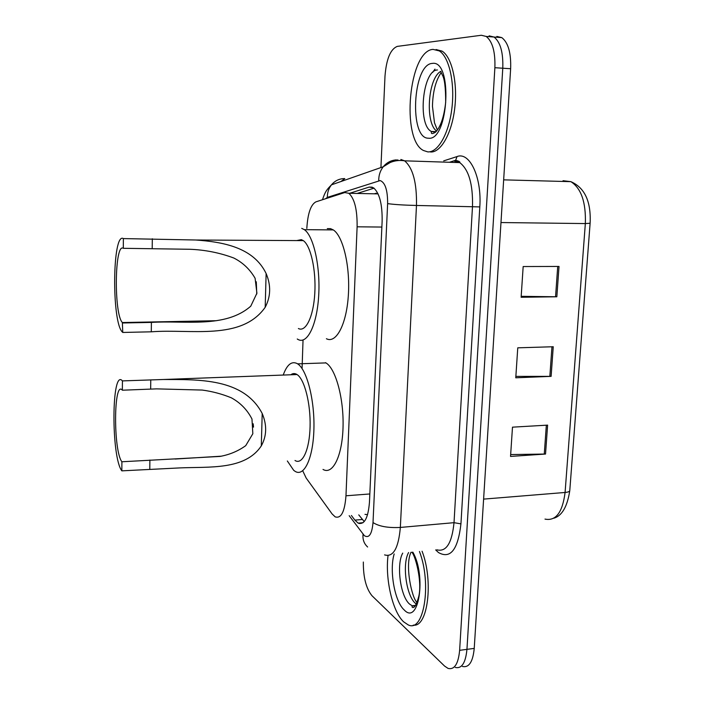 <?xml version="1.0" encoding="UTF-8"?>
<svg xmlns="http://www.w3.org/2000/svg" width="704" height="704" viewBox="0 0 704 704"><rect width="100%" height="100%" fill="white"/><g stroke="black" fill="none" stroke-linecap="round" stroke-linejoin="round"><path stroke-width="1.06" d="M302.729 470.8L306.161 478.042L332.094 513.929L335.157 516.85C341.132 518.83 344.74 511.817 345.972 495.792L357.113 226.802C357.324 209.704 354.552 198.519 348.814 193.274L344.749 192.553L315.867 201.872C310.746 204.679 307.736 213.523 306.821 228.422M364.989 514.36L367.576 514.677M376.262 193.222L374.317 193.811M303.037 340.014L302.069 368.57M351.402 515.495L354.878 520.124L358.151 523.125C364.382 525.078 368.157 518.118 369.459 502.234L382.131 221.197C382.386 204.186 379.518 193.063 373.534 187.81L369.178 187.088L349.677 193.292M364.232 521.576L358.758 514.879M380.926 167.561L384.991 76.182C386.355 59.022 390.465 49.086 397.32 46.385L481.325 35.262L486.209 36.45C492.51 41.51 495.396 51.929 494.877 67.707L459.633 650.329C458.322 663.925 454.476 669.953 448.07 668.413L444.585 666.072L371.967 595.707C366.098 588.474 363.229 577.245 363.343 562.038M496.839 36.432L501.829 37.62C508.244 42.671 511.183 53.038 510.638 68.728L474.232 648.402L466.946 649.361C465.626 662.93 461.727 668.95 455.268 667.427C461.727 668.95 465.626 662.93 466.946 649.361L502.779 68.218L466.946 649.361L459.633 650.329M489.104 35.842L494.041 37.039C500.394 42.09 503.307 52.483 502.779 68.218C503.307 52.483 500.394 42.09 494.041 37.039L489.104 35.842M357.157 193.45L374.026 188.179M559.02 266.446L523.169 266.543L521.127 297.264L556.838 296.78L559.02 266.446M521.189 296.322L556.838 296.78M547.615 425.128L512.486 427.161L510.541 456.421L545.53 454.045L547.615 425.128M510.664 454.555L545.53 454.045M553.247 346.738L517.766 347.829L515.768 377.802L551.118 376.358L553.247 346.738M515.865 376.394L551.118 376.358M474.232 648.402C472.894 661.936 468.952 667.946 462.422 666.442M419.452 551.487C432.018 583.792 423.87 633.257 408.118 624.844L403.612 621.808C392.533 611.644 385.07 578.864 388.036 555.597M422.074 551.232C433.717 581.117 427.777 627.88 413.248 625.108M253.519 427.143L253.194 423.79M121.836 470.853L121.898 461.762C113.238 451.114 113.59 379.262 122.364 390.21L122.426 380.899L163.249 379.5C198.378 379.57 243.619 377.986 262.205 413.503C267.089 425.137 266.781 435.926 261.298 445.887C245.124 470.316 209.431 466.611 179.863 467.905L121.836 470.853C111.038 457.116 111.434 367.778 122.426 380.899M121.898 461.762L219.965 456.438C229.61 454.687 238.198 451.088 245.722 445.658L252.833 433.734L251.97 418.994C247.201 409.746 240.302 402.679 231.273 397.786C221.962 393.985 212.274 391.406 202.206 390.06L156.649 388.872L122.364 390.21M295.002 460.486C302.324 465.274 309.54 449.944 310.086 426.659C310.746 403.445 304.462 379.095 297.035 374.546L296.877 374.44C294.774 373.182 292.75 373.287 290.814 374.774M283.254 374.95C287.003 364.593 291.667 360.818 297.229 363.616L297.616 363.854C306.865 369.521 314.741 399.978 313.914 429.079C313.201 458.26 304.154 477.242 295.064 471.319L293.691 470.316L287.346 460.988M325.512 362.666L325.917 362.903C335.694 368.5 343.974 398.649 343.033 427.486C342.223 456.394 332.614 475.244 323.004 469.418M256.766 294.008L256.282 281.785M122.751 332.455L122.373 322.538C113.81 314.257 114.567 242.37 123.306 248.31L123.367 238.586L195.756 240.002C222.543 241.956 253.449 247.113 266.13 273.53C271.119 285.366 270.802 296.63 265.188 307.305C241.349 341.044 190.714 328.724 151.298 331.813L122.751 332.455L122.276 331.971C111.549 321.587 112.376 231.757 123.367 238.586M122.813 322.978L151.395 322.414C184.914 320.232 225.21 328.583 250.765 306.178L256.907 293.198L255.103 278.282C249.946 269.35 242.845 262.601 233.816 258.025C219.762 252.771 205.058 249.85 189.684 249.269L123.306 248.31M298.399 328.522C305.73 332.49 313.456 316.791 314.785 293.436C316.21 270.142 310.728 245.626 303.292 240.618L301.347 239.65L296.683 240.583M301.717 228.369L304.339 229.654C313.641 235.919 320.531 266.816 318.666 296.085C316.906 325.415 307.138 344.678 298.03 339.469L297.255 339.002M327.298 228.615L330.528 228.642L333.309 229.918C343.138 236.139 350.363 266.737 348.322 295.724C346.412 324.782 336.037 343.878 326.41 338.73M433.013 49.377L439.314 50.926C449.161 56.962 455.004 82.896 451.889 108.337C448.879 133.813 437.87 152.786 427.75 151.879L423.438 150.489C400.91 139.665 408.663 50.767 433.013 49.377M436.058 49.535L442.086 51.119C451.968 57.156 457.838 83.063 454.705 108.478C451.678 133.927 440.616 152.882 430.461 151.967M369.838 493.962L345.972 495.792M381.867 227.058L357.113 226.802M349.175 515.68L364.364 535.682C369.072 538.551 371.958 534.169 373.014 522.562L387.622 203.614C387.684 190.221 385.202 182.538 380.178 180.567L327.342 197.384L325.486 198.774M400.875 159.474L404.589 160.829C412.94 167.913 416.9 182.794 416.478 205.462L400.347 527.437C398.482 548.346 393.228 557.489 384.578 554.884M443.696 160.873L457.037 156.57C469.638 151.448 481.941 177.338 479.802 206.906L460.944 523.873L454.018 522.676L400.347 527.437C388.133 528.053 379.025 526.425 373.014 522.562M396.414 159.887C391.134 160.239 386.751 162.527 383.266 166.742C380.178 170.711 378.664 175.366 378.726 180.708M460.944 523.873C457.934 549.754 450.428 559.302 438.434 552.526L435.679 549.912M436.814 549.806C446.204 552.279 451.933 543.233 454.018 522.676L472.498 206.448C473.026 184.202 468.776 169.585 459.747 162.606L454.951 161.234M494.877 67.707L510.638 68.728M359.322 523.574L358.934 523.054M387.622 203.614C394.082 204.538 403.691 205.154 416.478 205.462L479.802 206.906M385.774 164.146L389.928 162.677M393.95 161.26L397.866 159.878M452.452 161.647L450.375 162.307M340.956 181.526L344.793 178.605C339.442 178.578 335.007 180.655 331.478 184.835C328.662 188.417 327.29 192.597 327.342 197.384M457.037 156.57L455.673 160.292L454.432 161.216M363.053 534.257C362.542 539.378 363.977 543.532 367.356 546.726L367.62 547.008M362.278 519.499L354.878 520.124M372.275 187.167L369.178 187.088M566.289 181.535L563.033 180.708L570.882 181.658C584.76 187.713 591.166 201.564 590.119 223.238L585.341 223.573C586.045 202.286 581.222 188.32 570.882 181.658L503.659 179.854M544.993 519.094C555.834 521.294 562.531 512.415 565.083 492.466C568.26 492.158 569.826 491.471 569.791 490.415L590.11 223.318M483.613 499.11L565.083 492.466L585.341 223.573L500.975 222.543M551.962 346.782L549.842 376.385M546.339 425.207L544.271 454.098M557.726 266.446L555.553 296.78M415.166 605.994L412.157 605.774L409.587 604.102C400.365 596.42 396.167 564.546 402.723 553.115M412.826 552.138C426.598 575.854 418.748 625.838 404.219 609.954C394.636 601.612 389.154 570.266 394.178 553.951M416.363 604.12L415.51 603.425C406.208 595.769 401.975 563.957 408.602 552.543M261.298 445.887L262.205 413.503M150.665 389.083L150.77 379.852M149.794 469.058L149.89 460.046M265.188 307.305L266.13 273.53M152.205 248.398L152.31 238.762M151.298 331.813L151.395 322.414M435.424 132.238L431.314 131.454C417.358 124.758 422.558 69.986 437.448 69.969M432.291 63.413C453.121 59.506 448.615 141.469 428.454 138.195C409.015 139.014 412.588 64.064 432.291 63.413M436.63 131.041C424.864 122.98 427.988 77.607 440.95 71.306M378.074 193.89L348.814 193.274M363.044 522.702L358.151 523.125M449.425 162.272L455.673 160.292C459.017 161.19 460.372 161.955 459.747 162.606L404.589 160.829C399.511 160.028 394.68 160.6 390.104 162.562L383.266 166.742L331.478 184.835C326.858 189.64 325.327 191.154 322.467 199.742M486.209 36.45L501.829 37.62M569.756 490.776C567.292 506.722 561.959 515.865 553.784 518.223M415.624 605.378L412.157 605.774L412.095 606.857C411.62 606.276 414.436 612.506 418.836 596.138C422.321 580.853 415.052 554.787 411.814 552.235M417.094 602.518C411.919 598.567 404.642 565.092 410.978 552.314M163.583 379.491L297.035 374.546M297.616 363.854L325.917 362.903M175.067 459.034L221.426 456.183M122.373 322.538L216.26 320.716M195.853 240.011L303.292 240.618M304.339 229.654L333.309 229.918M434.975 69.115L432.696 72.362M439.314 50.926L442.086 51.119M440.968 72.046L442.209 74.809C444.541 78.346 445.694 87.551 445.676 102.414C443.995 117.04 440.616 126.949 435.538 132.141C433.162 133.672 431.763 133.989 431.358 133.082L431.314 131.454L436.049 131.657M441.179 72.618C435.723 80.502 432.81 91.731 432.458 106.295L434.491 122.795L437.422 130.064"/></g></svg>
